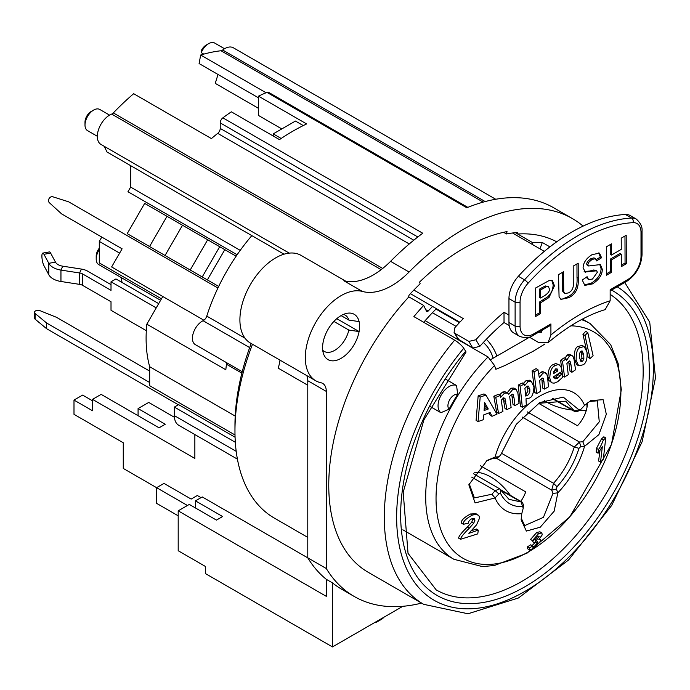 <?xml version="1.0" encoding="UTF-8"?>
<svg xmlns="http://www.w3.org/2000/svg" width="690" height="690" viewBox="0 0 690 690"><rect width="100%" height="100%" fill="white"/><g stroke="black" fill="none" stroke-linecap="round" stroke-linejoin="round"><path stroke-width="1.03" d="M456.038 326.361L432.414 312.725M493.109 358.231A19.199 11.083 -120 0 0 483.319 342.507M486.321 339.308A26.177 15.12 60 0 1 496.86 356.057M435.977 309.086L459.445 322.635M273.223 135.999L273.223 133.886L281.166 138.474M459.842 322.213L410.395 293.673M457.996 339.023L472.779 348.036L479.809 346.371L475.884 339.747L468.864 341.412L472.779 348.036M509.177 325.499L504.019 322.515A178.029 102.784 120 0 0 479.809 346.371M529.325 337.134L538.571 342.473L548.05 342.663L550.913 334.969L550.913 323.946A3.493 2.018 60 0 1 550.189 325.542L532.913 335.521A3.493 2.018 -120 0 0 533.637 333.917A19.199 11.083 -60 0 1 520.062 326.077L520.062 302.16A19.199 11.083 -60 0 1 528.031 283.279A179.78 103.793 -60 0 1 633.041 222.654A3.493 2.665 -93.1 0 0 631.591 218.04A183.264 105.812 120 0 0 524.538 279.847A3.493 1 42.2 0 1 528.031 283.279M459.204 340.196L454.08 332.399L454.9 327.629A190.25 109.839 120 0 1 463.292 318.59L413.853 290.05M455.288 333.572L468.864 341.412M475.884 339.747A190.25 109.839 -60 0 1 504.019 312.277L508.953 315.123M544.324 251.367L512.506 232.996M273.223 133.886L295.441 121.061L303.255 125.571M508.953 322.515L508.953 298.598A22.692 13.101 120 0 1 518.371 276.285L524.538 279.847A22.692 13.101 120 0 0 515.12 302.16L515.12 326.077L508.953 322.515A22.692 13.101 120 0 0 513.653 332.908L519.82 336.47A22.692 13.101 120 0 1 515.12 326.077A3.493 2.018 0 0 0 520.062 326.077M518.371 276.285A183.264 105.812 -60 0 1 625.425 214.478L631.591 218.04A22.692 13.101 120 0 1 636.309 219.092C640.57 223.025 642.476 226.967 642.036 230.909L642.036 254.826A3.493 2.018 0 0 1 641.01 256.249A19.199 11.083 -60 0 1 627.434 279.769A3.493 2.018 60 0 1 626.71 281.365C636.077 274.974 641.183 266.133 642.036 254.826M621.276 254.179L611.504 259.863L611.547 272.309L606.562 275.207L606.467 246.761L611.452 243.863L611.495 255.05L621.259 249.366L621.216 238.179L626.201 235.281L626.296 263.727L621.311 266.625L621.276 254.179L620.034 253.472L610.27 259.147L610.314 271.593L606.562 273.783M624.976 235.997L625.062 263.019L621.311 265.202M610.227 244.579L610.253 254.334L611.495 255.05M626.296 263.727L625.062 263.019M611.504 259.863L610.27 259.147M611.547 272.309L610.314 271.593M551.759 280.312L553.242 285.074L552.431 289.938L550.344 293.966L547.757 296.821L539.347 302.125L539.39 312.855L535.63 315.045M539.313 289.222L539.339 297.312L540.572 298.02L543.297 296.433C547.851 293.759 549.87 291.232 549.343 288.86L548.429 286.669L546.523 286.652L540.546 289.938L539.313 289.222L545.29 285.936L548.429 286.669M540.546 289.938L540.572 298.02M548.99 297.528L540.589 302.832L540.624 313.571L535.638 316.469L535.543 288.023L549.464 280.356L552.397 280.597L554.475 285.781L548.99 297.528L547.757 296.821M540.589 302.832L539.347 302.125M540.624 313.571L539.39 312.855M576.961 263.925L577.004 277.44C577.711 287.1 574.546 293.612 567.516 296.967L562.152 299.149L560.332 298.968M562.523 291.102L564.843 293.535L568.586 292.87C572.381 290.783 573.933 287.118 573.261 281.856L573.209 266.107L578.194 263.209L578.237 278.148C578.945 287.808 575.779 294.32 568.75 297.683L560.901 299.391L559.073 296.752L558.512 274.654L563.497 271.757L563.756 291.81L562.523 291.102L562.272 272.472M563.756 291.81L564.843 293.535M599.705 264.287L601.085 268.669C600.964 274.318 597.678 279.157 591.235 283.193L584.24 284.961M584.697 271.817L585.387 272.214L583.093 267.832C583.24 262.778 586.233 258.379 592.072 254.653L599.498 253.135L601.568 257.758L596.583 260.923L595.453 258.681L593.961 257.853L590.804 258.724L587.397 261.726L586.612 263.96L587.207 265.202L588.587 265.986L600.369 264.581L602.318 269.376C602.198 275.025 598.911 279.873 592.477 283.901L584.827 285.384L582.248 280.054L587.095 276.69L588.639 279.683L592.494 279.027L597.333 272.274L596.703 270.782L585.025 272.032M598.842 252.842L600.335 257.051L596.229 259.647M596.703 270.782L593.78 269.963L589.786 271.049L584.154 271.498M586.198 277.311L588.639 279.683M601.568 257.758L600.335 257.051M595.453 258.681L592.037 259.44L588.63 262.441L587.846 264.675L588.587 265.986M588.311 265.822L587.354 265.271M627.434 279.769L610.158 289.74L610.158 300.771A195.486 112.867 120 0 0 550.913 334.969M504.019 322.515L504.019 312.277M538.597 332.235L541.409 332.295L542.271 330.113M636.309 219.092L630.143 215.53A22.692 13.101 120 0 0 625.425 214.478M605.164 309.612L610.158 300.771M111.012 284.642L87.656 271.153A13.964 8.064 0 0 0 81.394 269.074L62.764 266.185A10.471 6.046 180 0 1 58.063 264.624A10.471 6.046 180 0 1 55.467 262.131L50.637 253.101A6.978 1.682 -100.1 0 0 49.404 251.928L42.737 253.118A6.978 1.682 79.9 0 1 43.962 254.291L48.8 263.321A17.457 10.074 -0 0 0 53.13 267.47A17.457 10.074 0 0 0 60.953 270.083L79.592 272.964A6.978 4.028 180 0 1 82.722 274.008L111.012 290.343L111.012 281.796L115.955 278.941L158.691 303.617M146.323 330.683L111.012 310.293L111.012 301.746L82.722 285.41A6.978 4.028 0 0 0 79.592 284.366L60.953 281.486A17.457 10.074 180 0 1 53.13 278.872A17.457 10.074 180 0 1 48.8 274.724L43.962 265.693A6.978 1.682 79.9 0 1 42.004 258.12A6.978 1.682 79.9 0 1 42.737 253.118M156.225 307.895L111.012 281.796M235.074 437.236L178.598 404.633L174.354 407.083L174.354 415.639A20.942 12.092 120 0 0 178.693 425.23L237.42 459.135M149.67 371.108L56.502 317.314L39.986 310.673A3.493 2.018 0 0 0 36.372 310.543A3.493 2.018 0 0 0 34.5 312.329A3.493 2.018 0 0 0 35.13 313.476L46.627 323.015L149.67 382.51M46.627 323.015L46.627 328.716L178.365 404.771M34.5 312.329L34.5 318.03A3.493 2.018 0 0 0 35.13 319.177L46.627 328.716M217.919 288.015L68.612 201.808L52.828 196.788A3.493 2.846 120 0 0 49.076 198.591A3.493 2.846 120 0 0 49.387 202.739L61.626 213.9L122.104 248.814L111.625 266.952L203.904 320.229M167.006 216.298L149.558 246.528L127.21 233.634L144.667 203.403L236.135 256.206M202.644 277.182L218.678 286.436M185.955 267.548L210.847 281.917M149.558 246.528L210.416 281.667M474.634 472.27A48.869 28.212 60 0 1 490.788 476.971A48.869 28.212 60 0 1 510.428 495.386M586.276 410.429A48.869 28.212 180 0 1 579.272 410.524M572.088 410.015A48.869 28.212 180 0 1 547.067 402.296A48.869 28.212 180 0 1 544.41 400.631M586.957 403.305L586.957 407.652M341.076 315.606L348.855 320.091L359.102 321.583A26.177 15.12 -60 0 1 359.102 331.562L348.855 330.07L333.9 321.437M359.102 321.583A26.177 15.12 -60 0 0 347.708 313.182A26.177 15.12 -60 0 0 328.009 329.406A26.177 15.12 -60 0 0 323.808 354.574A26.177 15.12 -60 0 0 342.3 357.601A26.177 15.12 -60 0 0 359.102 331.562L336.78 318.668M348.855 320.091A20.942 12.092 120 0 0 345.164 315.123A20.942 12.092 120 0 0 343.439 314.407M322.739 350.261A20.942 12.092 120 0 0 324.222 351.4A20.942 12.092 120 0 0 348.855 330.07M529.489 337.22L490.995 359.447M570.846 325.827A130.703 75.46 -60 0 1 614.402 356.256A130.703 75.46 -60 0 1 562.445 524.762A130.703 75.46 -60 0 1 442.506 533.974A130.703 75.46 -60 0 1 494.523 365.467L488.028 356.963L425.152 320.66M494.523 365.467L495.825 369.288L504.83 365.571L532.827 351.46L544.91 344.034M345.759 281.201L301.004 255.36A50.62 29.222 120 0 0 250.384 284.591A50.62 29.222 120 0 0 250.384 343.034L315.796 380.802A50.62 29.222 -60 0 1 313.985 325.646A50.62 29.222 -60 0 1 362.388 291.447A69.819 40.305 120 0 0 409.084 272.024A218.178 125.968 -60 0 1 572.372 218.566A218.178 125.968 -60 0 1 583.102 226.113M279.993 360.128A26.177 15.12 -60 0 1 278.122 368.106L307.783 385.227M160.606 300.305L98.739 264.589A12.222 7.055 -60 0 1 96.203 258.991A12.222 7.055 -60 0 1 99.291 249.573M99.291 248.193A8.729 5.037 120 0 0 96.203 256.145L96.203 258.991M538.476 403.339L565.679 401.166L575.046 411.714L577.651 411.456L580.739 409.489L578.988 409.817L563.247 397.121L539.727 402.598L516.293 424.307L500.63 455.064L498.879 456.754L495.058 457.065L487.088 460.463L468.838 484.777L475.074 502.915L495.058 497.99L498.879 493.885L500.63 493.548C505.166 502.691 512.498 507.038 522.623 506.589L523.227 508.176L521.787 513.627L521.131 519.794L526.358 531.067L540.236 527.212L554.173 511.169L557.831 492.824L556.39 489.038L556.994 486.752C567.085 475.617 574.416 462.8 578.988 448.31L580.739 446.62L584.559 446.309L598.886 434.64L606.32 414.267L603.095 399.683L590.838 400.562L584.559 405.384L580.739 409.489M156.251 208.07L234.229 253.092M589.389 401.494L597.281 400.804L599.265 421.823L582.809 441.747L579.496 442.014L574.252 447.077C569.94 460.73 563.031 472.805 553.527 483.293L551.707 490.159L552.957 493.436L543.435 517.353L524.693 525.599L521.209 518.104M523.227 508.176L523.356 504.623L522.27 502.234L509.004 499.336L499.629 488.813L495.187 490.685L491.875 494.247L474.409 497.913L469.14 483.569M97.342 136.284L87.527 130.617A12.222 7.055 -60 0 1 84.999 125.028A12.222 7.055 -60 0 1 93.642 110.064A12.222 7.055 -60 0 1 99.748 109.451L109.555 115.118M93.642 110.064L91.166 111.487A8.729 5.037 120 0 0 84.999 122.173L84.999 125.028M532.007 244.251L532.533 242.578L517.724 234.031A1.725 1 120 0 0 517.474 232.599A1.725 1 120 0 0 517.095 232.521A191.993 110.849 120 0 0 506.443 233.962L507.029 231.599A194.614 112.358 120 0 0 419.546 282.098L420.132 283.788A191.993 110.849 120 0 0 409.481 294.647A1.725 1 120 0 0 408.851 296.881L423.66 305.437L426.532 311.276A1.742 1.009 120 0 0 426.791 311.561A1.742 1.009 120 0 0 428.154 311.078A178.469 103.043 -60 0 1 432.552 306.464M208.613 43.677L206.146 45.1A8.729 5.037 120 0 0 201.126 50.982L201.264 52.656A12.222 7.055 -60 0 1 208.613 43.677A12.222 7.055 -60 0 1 214.728 43.073L224.535 48.74M218.031 74.477L215.237 83.361L258.491 108.33M515.387 232.668L517.724 234.022A190.25 109.839 120 0 1 556.727 241.811M202.739 53.51L202.429 54.501M203.792 54.113L201.264 52.656M506.443 233.962L503.579 232.306M194.856 434.562L194.856 458.453L92.503 399.363L101.145 394.378L159.062 427.817L165.229 424.255L138.078 408.575L138.078 415.708M235.333 442.29L174.354 407.083M251.841 235.618A139.63 80.618 120 0 0 206.767 316.106A5.235 3.027 -60 0 1 203.093 320.721A13.964 8.064 120 0 0 193.347 332.934A13.964 8.064 120 0 0 195.322 344.629L242.233 371.712M226.415 362.586A5.235 3.027 -60 0 1 226.467 364.251A139.63 80.618 120 0 0 225.82 369.771L146.832 324.171A139.63 80.618 120 0 0 149.67 366.709L235.204 416.087M92.503 400.795L82.627 395.094L73.994 400.079L92.503 410.766L92.503 399.363M73.994 400.079L73.994 414.328L123.268 442.782L123.268 468.432L187.447 505.485M201.023 497.645L197.323 495.506L191.147 499.077L163.996 483.397L156.596 487.675L156.596 503.346L178.192 515.818M251.177 343.491A183.264 105.812 120 0 0 234.962 425.325L234.962 431.026A190.25 109.839 -60 0 1 252.488 344.25M149.67 366.709L149.67 385.71L235.005 434.976M421.564 603.095A218.178 125.968 -60 0 1 354.203 596.453A218.178 125.968 -60 0 1 326.292 568.517L326.292 391.403A17.457 10.074 120 0 0 322.679 383.416A17.457 10.074 120 0 0 320.91 382.743A50.62 29.222 -60 0 1 315.796 380.802M408.851 296.881A190.25 109.839 120 0 0 368.167 572.269L423.703 604.337L467.993 613.764L518.475 597.971L568.517 560.056L611.694 505.434L642.123 441.729L655.5 377.801L649.73 322.23L624.743 282.503M121.285 277.604A74.184 42.832 120 0 0 122.07 282.477M617.248 286.824A181.522 104.802 -60 0 1 605.544 512.032A181.522 104.802 -60 0 1 418.2 587.009A181.522 104.802 -60 0 1 463.74 348.26A8.729 2.027 -140.3 0 0 454.624 340.136L413.897 316.624A190.25 109.839 -60 0 1 423.66 305.437M539.951 248.84L542.306 242.483L549.913 246.882M532.533 242.578A190.25 109.839 -60 0 1 542.306 242.483M467.837 207.371L268.695 92.4A4.364 2.518 120 0 0 266.952 92.391A218.178 125.968 120 0 0 258.491 96.143L258.491 115.463L281.805 128.927M258.491 96.143L306.619 123.933A218.178 125.968 120 0 0 279.467 139.613L231.34 111.823A218.178 125.968 120 0 0 222.87 117.843A4.364 2.518 120 0 0 220.231 122.898L220.231 128.426A4.364 2.518 -60 0 1 217.721 133.368A204.214 117.904 120 0 0 211.407 138.587L133.67 93.702A204.214 117.904 -60 0 0 113.324 112.918A4.364 2.518 -60 0 1 111.676 114.083L381.156 269.661M266.055 92.762L200.678 55.019L199.1 63.549L258.491 97.833M436.382 308.672A171.482 99.006 120 0 0 423.72 322.299M610.158 294.371A171.482 99.006 -60 0 1 606.372 493.048A171.482 99.006 -60 0 1 436.166 589.864L408.031 553.328L403.193 492.237L423.902 419.891L465.923 352.236A4.364 1.009 -140.3 0 0 465.655 351.227A175.846 101.525 120 0 0 422.271 583.343A175.846 101.525 120 0 0 605.052 506.779A175.846 101.525 120 0 0 611.582 290.093M463.74 348.26L465.655 351.227M555.467 336.66L558.27 334.521M590.062 358.515L588.13 357.403L582.955 334.314L585.681 331.373L587.759 332.571L593.107 355.755L590.062 358.515L584.999 335.504L582.955 334.314M578.694 365.76L576.806 364.674L574.287 359.542C574.045 351.883 575.279 347.527 577.987 346.466L582.196 345.431L584.171 346.57L586.957 351.874C587.509 358.904 586.215 363.216 583.067 364.82L578.694 365.76L576.193 360.646C575.977 353.021 577.228 348.674 579.954 347.605L584.171 346.57M569.457 360.948L570.164 361.362L568.551 361.362L566.887 363.596L568.284 374.679L564.567 377.051L562.704 375.981L560.616 360.258L564.17 357.791L566.085 358.895L566.404 360.68L569.466 355.971L570.949 355.272L572.924 356.256L574.054 359.507L575.529 369.805L571.924 372.272L570.941 364.518L569.845 361.025M565.058 358.3L566.525 355.824L569.009 354.168L572.122 355.488M571.924 372.272L570.052 371.194L568.638 361.301M522.339 407.29L520.484 406.22L518.233 385.089L522.373 382.95L524.262 384.045L524.529 385.727L528.178 381.501L531.352 381.311L533.957 387.004C533.517 393.74 531.947 397.44 529.239 398.13L526.004 398.829L526.306 405.056L522.339 407.29L520.131 386.184L524.262 384.045M523.305 383.493L526.28 380.414L529.471 380.224L531.352 381.311M512.48 394.188L513.3 394.663L511.497 394.482L509.66 396.396L511.118 407.514L506.874 409.619L505.02 398.57L503.148 398.346L501.242 400.235L502.941 411.49L498.568 413.491L496.679 412.396L493.816 396.224L498.378 394.344L500.319 395.465L500.681 397.285L504.502 393.171L507.642 393.145L508.789 394.292L512.843 389.315L516.068 389.307L517.905 393.317L519.027 403.409L514.904 405.582L514.024 397.828L512.937 394.301M499.491 394.982L502.57 392.058L504.994 391.748L507.642 393.145M506.883 393.188L510.928 388.211L513.929 388.047L516.068 389.307M514.904 405.582L513.032 404.504L511.73 394.378M506.874 409.619L505.002 408.532L503.114 397.466M478.067 421.564L476.1 420.426L478.153 395.87L483.932 393.938L485.95 395.103L496.964 414.198L492.005 416.312L490.081 412.473L483.759 414.871L483.259 419.727L478.067 421.564L480.197 397.052L485.95 395.103M492.005 416.312L490.098 415.207L488.951 412.913M542.556 378.068L543.297 378.491L541.572 378.43L539.684 380.535L540.624 391.351L536.691 393.611L534.836 392.541L532.102 370.858L536.061 368.624L537.967 369.728L539.304 377.68L542.849 373.247L544.522 372.652L546.635 373.782L547.575 376.861L548.438 386.814L544.522 389.1L543.944 381.579L542.97 378.163M538.778 374.291L540.96 372.16L542.642 371.556L545.747 372.911M544.522 389.1L542.668 388.03L541.745 378.336M551.948 382.795L548.895 380.492L547.938 377.051C548.101 370.056 549.878 365.89 553.242 364.562L555.778 363.509L559.435 364.924L561.272 367.537L561.746 369.719L561.962 371.479L553.708 376.645L555.165 378.862L557.796 378.077L561.971 373.592L562.35 377.551L557.667 381.734L554.156 383.157L552.181 382.916L550.732 381.527L549.801 378.129C549.99 371.142 551.767 366.985 555.139 365.657L557.675 364.605L559.435 364.924M553.302 377.784L555.933 376.999L559.702 372.764M529.661 549.956L527.626 548.783L527.505 546.825L530.688 544.807L532.68 545.954L532.732 547.11L534 546.799L537.337 543.047L537.381 541.659L534.672 542.952L539.201 536.208L537.872 536.173L535.19 539.442L532.464 540.589L538.649 533.594L541.874 532.93L542.202 534.905L538.83 539.511L540.365 539.339L540.382 541.322L532.878 549.076L529.661 549.956L529.506 547.981L532.68 545.954M532.05 545.592L534.845 542.832M534.672 542.952L532.706 541.814L533.517 540.149M532.464 540.589L530.524 539.468L536.734 532.49L539.891 531.783L541.874 532.93M478.299 530.118L477.773 533.879L460.592 539.269C460.541 537.657 463.473 533.931 469.381 528.109L473.702 523.253L474.893 520.364L474.315 518.57L472.866 518.38L470.571 519.337L468.959 521.148L468.32 523.149L463.464 524.279L461.507 523.149C460.748 520.726 463.732 517.681 470.459 513.998L476.048 513.74L479.119 516.068L479.472 518.311L476.6 524.788L468.881 533.353L478.299 530.118L476.385 529.014L470.977 530.912M460.592 539.269L458.574 538.105C458.91 536.035 461.86 532.326 467.441 526.996L471.788 522.149L472.961 518.363M596.203 452.14L596.479 448.336L601.447 438.952L603.845 436.796L605.751 437.891L603.293 459.359L600.533 462.145L602.327 446.723L598.092 453.227L596.203 452.14M600.533 462.145L598.592 461.032L599.946 450.751M486.045 461.127L491.875 458.772L497.024 458.005L498.879 456.754L495.187 458.505M480.335 465.681L525.72 491.884A22.692 13.101 -60 0 1 520.786 501.363M598.092 453.227L598.359 449.423L596.479 448.336M598.359 449.423C599.541 448.578 601.206 445.455 603.336 440.048L601.447 438.952M603.336 440.048L605.751 437.891M463.464 524.279C462.74 521.812 465.707 518.759 472.365 515.102L475.807 514.343L477.937 514.826M529.506 547.981L527.505 546.825M535.897 540.365L534.672 539.666M584.999 335.504L587.759 332.571M581.894 350.874L582.42 351.176L580.747 351.305L579.522 353.504L579.643 358.041L580.859 361.405L582.567 361.258L583.861 359.059L583.757 354.695L582.153 350.977M583.861 359.059L581.946 357.946L581.101 351.046M580.255 360.422L581.946 357.946M564.567 377.051L562.523 361.353L560.616 360.258M562.523 361.353L566.085 358.895M526.944 386.34L524.909 388.332L525.789 396.12L528.592 394.646L529.937 391.066L528.626 386.184L526.944 386.34M520.131 386.184L518.233 385.089M527.436 395.525L525.573 394.456L527.859 391.446L527.514 386.098M504.166 398.07L504.64 398.199M498.568 413.491L495.765 397.354L493.816 396.224M495.765 397.354L500.319 395.465M484.622 402.494L484.095 410.533L488.261 408.989L484.622 402.494M488.261 408.989L486.312 407.859L484.509 404.607M484.242 408.635L486.312 407.859M480.197 397.052L478.153 395.87M536.691 393.611L534.008 371.962L532.102 370.858M534.008 371.962L537.967 369.728M555.346 369.029L553.363 373.738L557.925 370.884L557.054 368.848L555.346 369.029M561.971 373.592L560.237 372.591M561.574 373.842L559.832 372.841M560.202 375.869L558.331 374.799M557.925 370.884L556.054 369.797L555.812 368.779M553.621 371.332L556.054 369.797M538.571 403.288L577.452 425.739A22.692 13.101 -60 0 0 587.449 402.917M326.292 568.517L307.783 557.831A218.178 125.968 120 0 0 326.292 579.315L332.468 582.877A218.178 125.968 -60 0 0 341.861 589.329L354.203 596.453M306.722 375.567A17.457 10.074 -60 0 1 307.783 380.716L307.783 557.831M402.822 606.303L332.468 646.927L332.468 582.877M332.468 646.927L205.344 573.537L205.344 566.412L178.192 550.732L178.192 510.833L189.302 504.416L216.453 520.096L222.62 516.534L195.468 500.854L195.468 507.978M572.372 218.566L553.863 207.871A218.178 125.968 120 0 0 466.811 207.785L266.952 92.391M222.87 117.843L422.737 233.229A218.178 125.968 120 0 0 390.566 261.338A69.819 40.305 -60 0 1 343.87 280.761L362.388 291.447M178.192 510.833L326.292 596.332L326.292 579.315M195.468 500.854L202.256 496.938L307.809 557.874M307.783 537.407L274.37 518.112A190.25 109.839 -60 0 1 234.962 431.026M161.469 298.813L99.291 262.907L99.291 241.397L101.784 237.084M240.224 250.367L130.643 187.102L127.961 191.742L237.119 254.757M130.643 165.652L130.643 187.102M289.248 253.127L100.956 144.417A17.457 10.074 -60 0 1 98.696 129.133A17.457 10.074 -60 0 1 111.676 114.083M485.182 201.566L222.663 50.008A4.364 2.518 -60 0 1 221.016 50.75A204.214 117.904 120 0 0 200.678 55.019M222.663 50.008A17.457 10.074 -60 0 1 233.393 47.8L495.722 199.263M284.013 254.196L107.019 152.016L104.207 146.289M162.909 211.916L141.924 199.798M174.423 417.278L148.721 402.434L138.078 408.575M162.805 296.502L146.832 324.171M374.351 622.742A7.857 4.537 0 0 0 377.516 621.63L381.216 619.491A13.093 7.556 180 0 1 377.275 621.06M383.925 617.222A13.093 7.556 180 0 1 381.216 619.491M119.612 253.127L99.291 241.397M445.964 379.397L456.582 385.52L457.66 394.326A136.137 78.6 120 0 0 449.061 409.222L440.901 412.689L430.275 406.565M508.953 298.598L515.12 302.16A3.493 2.018 0 0 0 520.062 302.16M633.041 222.654A19.199 11.083 -60 0 1 641.01 232.332A3.493 2.018 0 0 0 642.036 230.909M641.01 232.332L641.01 256.249M550.913 323.946L533.637 333.917M542.952 288.532L541.719 287.825M554.475 285.781L553.242 285.074M543.841 300.944L542.607 300.228M546.523 286.652L545.29 285.936M578.237 278.148L577.004 277.44M568.75 297.683L567.516 296.967M563.549 287.178L562.316 286.462M592.037 259.44L590.804 258.724M588.63 262.441L587.397 261.726M587.846 264.675L586.612 263.96M602.318 269.376L601.085 268.669M592.477 283.901L591.235 283.193M591.019 271.757L589.786 271.049M595.013 270.678L593.78 269.963M43.962 254.291L50.637 253.101M48.8 274.724L48.8 263.321L55.467 262.131M60.953 281.486L60.953 270.083L62.764 266.185M79.592 284.366L79.592 272.964L81.394 269.074M82.722 285.41L82.722 274.008M35.13 313.476L35.13 319.177M224.802 249.668L207.354 279.899M207.664 239.775L190.207 270.006M182.505 225.242L165.048 255.472M578.988 409.817L574.252 410.826L553.061 398.587M522.244 417.053L574.252 447.077L578.988 448.31M556.994 486.752L553.527 483.293L501.242 453.106M500.638 490.142L521.148 501.984L522.623 506.589M236.204 451.346L174.354 415.639M203.093 320.721L249.668 347.605M245.002 338.186L206.767 316.106M226.467 364.251L241.871 373.143M428.154 311.078L425.756 309.689M454.624 340.136A190.25 109.839 120 0 0 423.703 604.337M488.028 356.963A136.137 78.6 120 0 0 453.899 559.288L482.362 566.576L494.385 565.507L526.996 553.19L569.837 516.836L611.495 444.369L621.302 389.738L618.145 363.414L610.676 344.655L590.036 323.489A136.137 78.6 120 0 0 581.437 319.643M552.957 493.436L557.831 492.824A68.069 39.304 120 0 0 584.559 446.309L582.809 441.747M491.875 494.247L495.058 497.99A68.069 39.304 120 0 0 521.787 513.627M584.559 405.384A68.069 39.304 120 0 0 539.804 396.103A68.069 39.304 120 0 0 495.058 457.065L491.875 458.772M496.481 458.272L551.707 490.159L556.39 489.038M500.431 489.702L500.63 493.548M471.693 477.126L495.187 490.685L498.879 493.885M527.324 411.896L579.496 442.014L580.739 446.62M472.365 515.102L470.459 513.998M474.893 520.364L472.995 519.268M473.702 523.253L471.788 522.149M469.381 528.109L467.441 526.996M534 546.799L532.663 546.023M537.337 543.047L535.794 542.159M539.106 536.889L537.872 536.173M541.745 532.861L539.951 531.826M538.649 533.594L536.734 532.49M579.954 347.605L577.987 346.466M576.193 360.646L574.287 359.542M583.757 354.695L581.817 353.573M582.567 361.258L580.661 360.154M569.466 355.971L567.542 354.858M570.941 364.518L569.052 363.432M528.178 381.501L526.28 380.414M529.877 389.376L528.005 388.298M505.839 401.77L503.942 400.674M504.502 393.171L502.57 392.058M512.843 389.315L510.928 388.211M514.024 397.828L512.144 396.741M542.849 373.247L540.96 372.16M543.944 381.579L542.081 380.501M549.801 378.129L547.938 377.051M555.139 365.657L553.242 364.562M557.796 378.077L555.933 376.999M326.292 391.403L307.783 380.716M417.829 236.981L220.231 122.898M409.084 272.024L390.566 261.338M382.709 268.445L113.324 112.918M409.274 243.958L217.721 133.368M413.802 240.189L220.231 128.426M221.016 50.75L483.19 202.11M449.061 409.222A8.729 5.037 -60 0 1 449.733 399.683A8.729 5.037 -60 0 1 457.66 394.326M456.582 385.52A15.706 9.073 120 0 0 441.307 394.818A15.706 9.073 120 0 0 440.901 412.689M532.913 335.521C529.713 337.884 525.349 338.204 519.82 336.47M626.71 281.365L610.158 290.921M454.08 332.407L458.005 339.031M548.058 342.671C567.706 326.215 586.741 315.201 605.164 309.629M202.239 276.949L219.696 246.718M499.638 488.805L473.616 473.78M500.362 489.572L522.27 502.225M540.365 539.339L539.511 538.847M590.036 323.489L582.446 319.099M453.899 559.288L402.856 529.817M575.037 411.714L552.414 398.656"/></g></svg>

